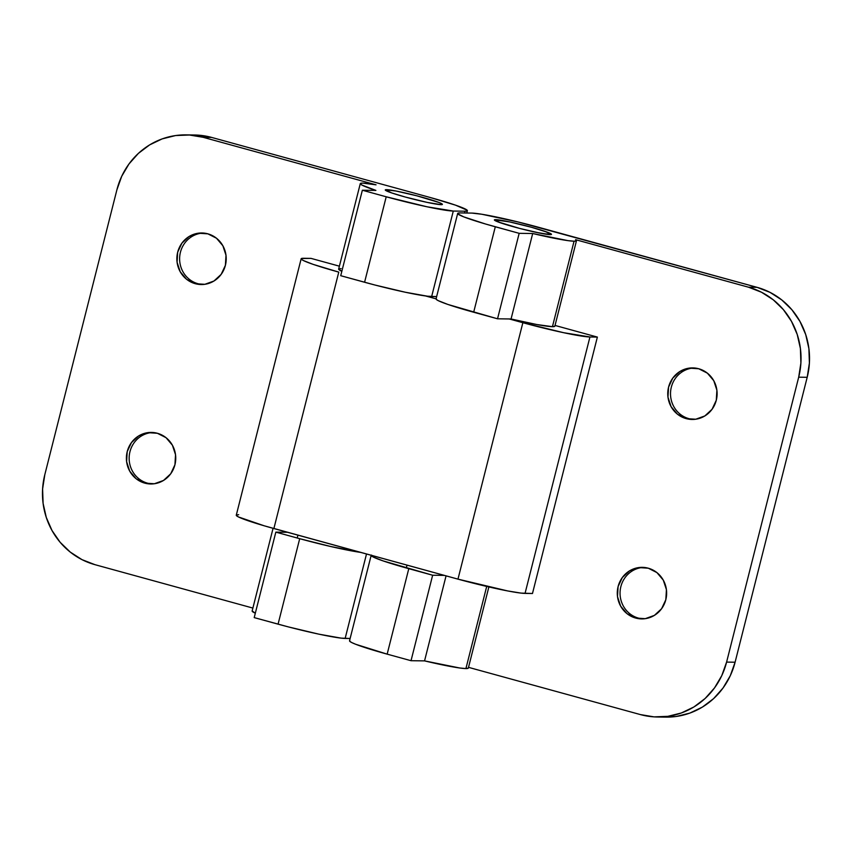 <?xml version="1.0" encoding="UTF-8"?>
<svg xmlns="http://www.w3.org/2000/svg" width="852" height="852" viewBox="0 0 852 852"><rect width="100%" height="100%" fill="white"/><g stroke="black" fill="none" stroke-linecap="round" stroke-linejoin="round"><path stroke-width="1.28" d="M693.464 419.44A25.784 24.687 90.8 0 1 688.885 418.651A25.784 24.687 -89.2 0 0 693.453 419.44M698.736 368.756A25.784 24.687 90.8 0 1 716.883 397.16A25.784 24.687 90.8 0 1 692.08 419.461A25.784 24.687 90.8 0 1 686.116 418.609L695.733 419.227L704.838 415.946L712.059 409.279L716.287 400.238L716.894 390.205L713.763 380.695L707.384 373.165L698.736 368.756L689.13 368.139L680.013 371.419L672.792 378.086L668.564 387.127L667.968 397.16L671.099 406.67L677.468 414.21L686.116 418.609A25.784 24.687 90.8 0 1 667.979 390.205A25.784 24.687 90.8 0 1 692.782 367.904A25.784 24.687 90.8 0 1 698.736 368.756M642.994 618.882A25.784 24.687 90.8 0 1 638.414 618.094A25.784 24.687 -89.2 0 0 642.994 618.882M648.265 568.199A25.784 24.687 90.8 0 1 666.413 596.602A25.784 24.687 90.8 0 1 641.609 618.903A25.784 24.687 90.8 0 1 635.656 618.051L645.262 618.669L654.379 615.389L661.599 608.722L665.827 599.68L666.424 589.648L663.293 580.137L656.924 572.597L648.265 568.199L638.659 567.581L629.553 570.861L622.333 577.528L618.094 586.57L617.498 596.602L620.629 606.113L626.997 613.642L635.656 618.051A25.784 24.687 90.8 0 1 617.508 589.648A25.784 24.687 90.8 0 1 642.312 567.347A25.784 24.687 90.8 0 1 648.265 568.199M550.2 234.641A29.458 2.055 -165.8 0 1 518.378 228.091A29.458 2.055 -165.8 0 1 494.362 219.922A29.458 2.055 -165.8 0 1 495.651 219.646L509.656 221.925L531.424 227.26L545.142 231.403L551.329 234.524L540.882 233.31L519.912 228.496L497.632 221.765L494.479 220.178L495.651 219.646A29.458 2.055 -165.8 0 1 527.473 226.195A29.458 2.055 -165.8 0 1 551.489 234.375A29.458 2.055 -165.8 0 1 550.2 234.641A29.458 2.055 -165.8 0 1 518.378 228.091A29.458 2.055 -165.8 0 1 494.362 219.922A29.458 2.055 -165.8 0 1 495.651 219.646A29.458 2.055 -165.8 0 1 527.473 226.195A29.458 2.055 -165.8 0 1 551.489 234.375A29.458 2.055 -165.8 0 1 550.2 234.641L536.196 232.362L519.912 228.496L500.71 222.883L494.522 219.773L509.656 221.925L531.424 227.26L548.219 232.532L551.372 234.119L550.2 234.641M532.692 233.512L511.062 318.989A55.242 3.855 14.2 0 0 552.437 326.678L574.056 241.201A55.242 3.855 -165.8 0 1 532.692 233.512L567.922 240.626L574.056 241.201L576.389 240.839L575.59 239.678L748.535 287.209L761.496 292.236L773.254 299.808L783.382 309.627L791.465 321.321L797.216 334.453L800.401 348.5L800.901 362.92L798.697 377.18L726.596 662.1L721.772 675.636L714.508 687.926L705.094 698.512L693.89 706.979L681.312 712.996L667.861 716.34L654.048 716.873L640.395 714.583L468.515 667.35L640.395 714.583A73.655 70.524 90.8 0 0 657.414 717.001L665.913 717.118A73.655 70.524 -89.2 0 0 735.095 662.217L807.195 377.298L809.4 363.037L808.899 348.617L805.715 334.57L799.964 321.438L791.881 309.745L781.753 299.925L769.995 292.353L757.034 287.326L518.08 221.967L481.785 214.246L471.795 213.085L460.101 212.925L457.982 213.16L457.897 213.916L463.808 216.898L485.629 224.033L519.166 233.331L532.692 233.512L511.062 318.989L497.536 318.797L519.166 233.331L532.692 233.512M371.174 555.334L349.544 640.811A55.242 3.855 14.2 0 0 387.159 654.144L411.026 660.705L424.552 660.886L446.065 575.856L424.552 660.886A55.242 3.855 14.2 0 0 465.916 668.575L486.705 586.432L465.916 668.575A55.242 3.855 14.2 0 0 468.334 668.074L465.916 668.575L459.782 668L424.552 660.886L411.026 660.705L432.646 575.228L444.339 575.388L432.646 575.228L411.026 660.705L387.159 654.144L408.79 568.667A55.242 3.855 -165.8 0 1 371.174 555.334A55.242 3.855 -165.8 0 1 371.195 555.28M584.483 333.537L555.035 325.443L584.483 333.537M349.831 640.534L349.757 641.29L351.727 642.557L355.667 644.272L387.159 654.144L408.79 568.667L432.646 575.228L383.07 560.893L373.357 557.08L371.387 555.813L371.461 555.057M436.352 298.637L436.267 299.393L438.237 300.649L447.95 304.473L497.536 318.797L473.669 312.237L495.3 226.77L519.166 233.331L497.536 318.797L511.062 318.989L536.856 324.537L552.437 326.678L574.056 241.201A55.242 3.855 -165.8 0 0 576.484 240.701A55.242 3.855 -165.8 0 0 575.59 239.678L748.535 287.209L757.034 287.326L538.869 227.367A55.242 3.855 -165.8 0 0 471.795 213.085L460.101 212.925A55.242 3.855 -165.8 0 0 457.684 213.437L436.054 298.914A55.242 3.855 14.2 0 0 473.669 312.237L495.3 226.77A55.242 3.855 -165.8 0 1 457.684 213.437M665.678 717.118L676.36 716.457L689.811 713.113L702.389 707.096L713.593 698.629L723.007 688.043L730.27 675.753L735.095 662.217L726.596 662.1L798.697 377.18L807.195 377.298L735.095 662.217L726.596 662.1A73.655 70.524 90.8 0 1 657.414 717.001M552.437 326.678A55.242 3.855 14.2 0 0 554.854 326.167L552.437 326.678M643.697 567.411A25.784 24.687 -89.2 0 0 620.192 590.404A25.784 24.687 -89.2 0 0 638.414 618.094A25.784 24.687 90.8 0 1 620.192 590.404A25.784 24.687 90.8 0 1 643.697 567.411M694.156 367.968A25.784 24.687 -89.2 0 0 670.652 390.962A25.784 24.687 -89.2 0 0 688.885 418.651A25.784 24.687 90.8 0 1 670.652 390.962A25.784 24.687 90.8 0 1 694.156 367.968M798.697 377.18L807.195 377.298A73.655 70.524 -89.2 0 0 757.034 287.326L748.535 287.209A73.655 70.524 90.8 0 1 798.697 377.18M147.524 483.169A25.784 24.687 90.8 0 1 129.291 455.479A25.784 24.687 90.8 0 1 152.806 432.486A25.784 24.687 -89.2 0 0 129.291 455.479A25.784 24.687 -89.2 0 0 147.524 483.169L144.765 483.127A25.784 24.687 90.8 0 1 126.618 454.723A25.784 24.687 90.8 0 1 151.422 432.422A25.784 24.687 90.8 0 1 157.375 433.274L147.769 432.656L138.663 435.936L131.442 442.603L127.204 451.645L126.607 461.677L129.738 471.188L136.107 478.728L144.765 483.127L154.372 483.744L163.488 480.464L170.709 473.797L174.937 464.755L175.533 454.723L172.402 445.213L166.034 437.683L157.375 433.274A25.784 24.687 90.8 0 1 175.523 461.677A25.784 24.687 90.8 0 1 150.719 483.979A25.784 24.687 90.8 0 1 144.765 483.127L147.524 483.169A25.784 24.687 -89.2 0 0 152.103 483.957A25.784 24.687 90.8 0 1 147.524 483.169M197.994 283.727A25.784 24.687 90.8 0 1 179.761 256.037A25.784 24.687 90.8 0 1 203.266 233.043A25.784 24.687 -89.2 0 0 179.761 256.037A25.784 24.687 -89.2 0 0 197.994 283.727L195.225 283.684A25.784 24.687 90.8 0 1 177.088 255.28A25.784 24.687 90.8 0 1 201.892 232.979A25.784 24.687 90.8 0 1 207.845 233.831L198.239 233.214L189.123 236.494L181.902 243.161L177.674 252.203L177.078 262.235L180.209 271.745L186.577 279.286L195.225 283.684L204.842 284.302L213.948 281.022L221.169 274.355L225.397 265.313L225.993 255.28L222.873 245.77L216.493 238.24L207.845 233.831A25.784 24.687 90.8 0 1 225.993 262.235A25.784 24.687 90.8 0 1 201.189 284.536A25.784 24.687 90.8 0 1 195.225 283.684L197.994 283.727A25.784 24.687 -89.2 0 0 202.563 284.515A25.784 24.687 90.8 0 1 197.994 283.727M273.066 528.315L252.149 610.98A55.242 3.855 14.2 0 0 255.323 613.206L252.16 610.937M441.112 204.661A29.458 2.055 -165.8 0 1 409.29 198.111A29.458 2.055 -165.8 0 1 385.274 189.932A29.458 2.055 -165.8 0 1 386.574 189.666A29.458 2.055 -165.8 0 1 418.385 196.216A29.458 2.055 -165.8 0 1 442.401 204.384A29.458 2.055 -165.8 0 1 441.112 204.661L442.284 204.129L439.131 202.542L416.852 195.811L395.882 190.997L385.434 189.783L391.622 192.903L405.339 197.046L427.118 202.382L441.112 204.661A29.458 2.055 -165.8 0 1 409.29 198.111A29.458 2.055 -165.8 0 1 385.274 189.932A29.458 2.055 -165.8 0 1 386.574 189.666A29.458 2.055 -165.8 0 1 418.385 196.216A29.458 2.055 -165.8 0 1 442.401 204.384A29.458 2.055 -165.8 0 1 441.112 204.661L427.118 202.382L405.339 197.046L391.622 192.903L385.434 189.783L395.882 190.997L416.852 195.811L439.131 202.542L442.284 204.129L441.112 204.661M360.289 183.606A55.242 3.855 -165.8 0 1 362.707 183.105L360.3 183.563L361.823 185.012L375.881 190.411L362.356 190.23L375.881 190.411A55.242 3.855 -165.8 0 1 360.289 183.606L338.659 269.083A55.242 3.855 14.2 0 0 341.833 271.309L338.681 269.04L341.077 268.582M186.087 134.882L194.586 134.999A73.655 70.524 -89.2 0 1 211.605 137.417L203.106 137.3A73.655 70.524 90.8 0 0 186.087 134.882A73.655 70.524 90.8 0 0 116.905 189.783L44.805 474.702A73.655 70.524 90.8 0 0 94.966 564.674L252.884 608.072L94.966 564.674L82.005 559.647L70.247 552.075L60.119 542.255L52.036 530.562L46.285 517.43L43.101 503.383L42.6 488.963L44.805 474.702L116.905 189.783L121.729 176.247L128.993 163.957L138.407 153.371L149.611 144.904L162.189 138.887L175.64 135.543L189.453 135.01L203.106 137.3L376.052 184.831L203.106 137.3L211.605 137.417L429.781 197.376A55.242 3.855 -165.8 0 1 467.397 210.71A55.242 3.855 -165.8 0 1 464.979 211.211L464.521 212.989L464.979 211.211L453.285 211.051A55.242 3.855 -165.8 0 1 386.212 196.78L364.581 282.257A55.242 3.855 14.2 0 0 431.655 296.528L453.285 211.051L464.979 211.211L467.098 210.987L467.184 210.231L455.5 205.151L429.781 197.376L211.605 137.417L194.32 134.989M339.394 266.175L311.012 258.38L301.448 258.507L301.374 259.264L303.344 260.52L313.057 264.344L338.776 272.107A55.242 3.855 -165.8 0 1 301.161 258.774A55.242 3.855 -165.8 0 1 303.578 258.273L311.012 258.38L339.394 266.175M436.639 296.602L431.655 296.528L453.285 211.051L427.044 206.791L386.212 196.78L364.581 282.257L340.725 275.697L362.356 190.23L340.725 275.697L374.869 285.005L405.414 292.257L427.566 296.219L436.639 296.602M362.707 183.105A55.242 3.855 -165.8 0 1 376.052 184.831L362.707 183.105M362.356 190.23L386.212 196.78L362.356 190.23M350.129 638.499L341.056 638.116L318.893 634.165L288.359 626.902L254.205 617.604L275.835 532.127L254.205 617.604L278.072 624.154A55.242 3.855 14.2 0 0 345.145 638.436L366.509 553.992L345.145 638.436L350.129 638.499M299.702 538.688L278.072 624.154L299.702 538.688L275.835 532.127L299.702 538.688A55.242 3.855 -165.8 0 0 360.673 552.394L330.8 546.526L299.702 538.688M287.529 532.287L275.835 532.127L287.529 532.287M238.698 514.704L236.568 514.928L236.483 515.684L238.453 516.951L264.216 525.801L457.971 579.136L507.579 590.915L520.955 593.088L532.479 593.503L597.369 337.083L559.87 326.774L597.369 337.083L532.479 593.503L525.045 593.407L589.935 336.977L597.369 337.083L589.935 336.977A55.242 3.855 -165.8 0 1 522.862 322.706L563.683 332.706L589.935 336.977L525.045 593.407A55.242 3.855 14.2 0 1 457.971 579.136L273.886 528.538L338.776 272.107L273.886 528.538A55.242 3.855 14.2 0 1 236.27 515.204L301.161 258.774M425.553 295.963L436.075 298.85L425.553 295.963M509.219 318.957L522.862 322.706L457.971 579.136L522.862 322.706L509.219 318.957M488.867 586.932L468.334 668.074M576.484 240.701L554.854 326.167M467.386 210.732L466.811 213.021M407.011 565.132L406.297 567.975M297.923 535.141L297.21 537.995"/></g></svg>
